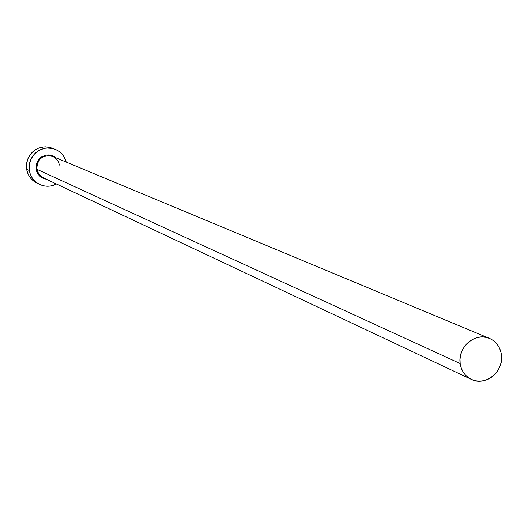 <?xml version="1.0" encoding="UTF-8"?>
<svg xmlns="http://www.w3.org/2000/svg" width="528" height="528" viewBox="0 0 528 528"><rect width="100%" height="100%" fill="white"/><g stroke="black" fill="none" stroke-linecap="round" stroke-linejoin="round"><path stroke-width="0.79" d="M489.482 338.389C496.201 341.471 500.181 346.883 501.409 354.625C504.233 371.257 485.417 386.786 471.313 379.368C465.069 376.2 461.353 370.927 460.172 363.554L36.788 169.257L460.172 363.554C457.367 347.246 475.444 331.782 489.482 338.389L52.582 156.4C42.524 154.559 37.264 158.842 36.788 169.257L36.148 169.303L36.755 171.6L39.224 175.593L43.025 178.292L46.213 179.19C40.729 178.134 37.369 174.841 36.148 169.303L36.788 169.257L37.877 172.616L39.93 175.468L44.352 178.226M55.103 149.272L49.559 147.299L43.923 146.896L38.392 148.229L35.825 149.516L31.39 153.173L28.215 157.991L26.585 163.535L26.651 169.283L29.344 170.551L29.278 164.762L30.914 159.192L34.115 154.341L38.577 150.658L43.89 148.487L46.715 148.025L52.391 148.427L55.103 149.272C60.826 151.741 64.528 156.011 66.218 162.083L63.987 156.783L61.756 153.839L58.984 151.404L55.796 149.569L52.298 148.408L48.635 147.965L44.939 148.262L41.362 149.285L38.036 150.995L35.092 153.331L32.644 156.196L30.782 159.482L29.588 163.066L29.106 166.802L29.344 170.551L26.651 169.283C27.845 175.553 31.225 180.134 36.782 183.044L39.534 184.384C33.944 181.467 30.545 176.854 29.344 170.551L30.301 174.167L31.944 177.507L34.195 180.444L36.98 182.873L40.181 184.688L43.685 185.83L47.348 186.252L51.031 185.942L56.483 184.028C50.853 186.853 45.197 186.971 39.534 184.384M36.148 169.303L36.3 164.545L37.059 162.274L38.24 160.182L41.666 156.882L46.055 155.14L48.398 154.955L52.952 155.965L55.737 157.714L54.041 156.519L50.147 155.113L45.995 155.153L42.082 156.625L40.359 157.852L37.653 161.106L36.194 165.079L36.148 169.303M52.312 148.163L45.83 146.837L42.154 147.134L38.597 148.15L35.29 149.846L32.36 152.17L29.931 155.014L28.083 158.281L26.895 161.845L26.413 165.561L26.651 169.283L27.608 172.88L29.238 176.2L31.475 179.124L36.828 183.064M59.387 165.106C58.456 160.512 55.796 157.469 51.414 155.991C41.877 155.08 37 159.502 36.788 169.257L38.92 174.299L43.124 177.731L471.313 379.368M460.172 363.554L461.129 367.699L462.845 371.507L465.254 374.84L468.257 377.56L471.742 379.566L475.57 380.78L479.596 381.163L483.668 380.701L487.628 379.408L491.324 377.335L494.611 374.563L497.376 371.197L499.501 367.376L500.914 363.231L501.56 358.928L501.409 354.625L500.471 350.493L498.782 346.685L496.399 343.352L493.416 340.619L489.951 338.593L486.123 337.352L482.097 336.943L478.012 337.385L474.032 338.666L470.316 340.732L467.003 343.51L464.218 346.883L462.073 350.731L460.654 354.902L460.013 359.231L460.172 363.554"/></g></svg>
